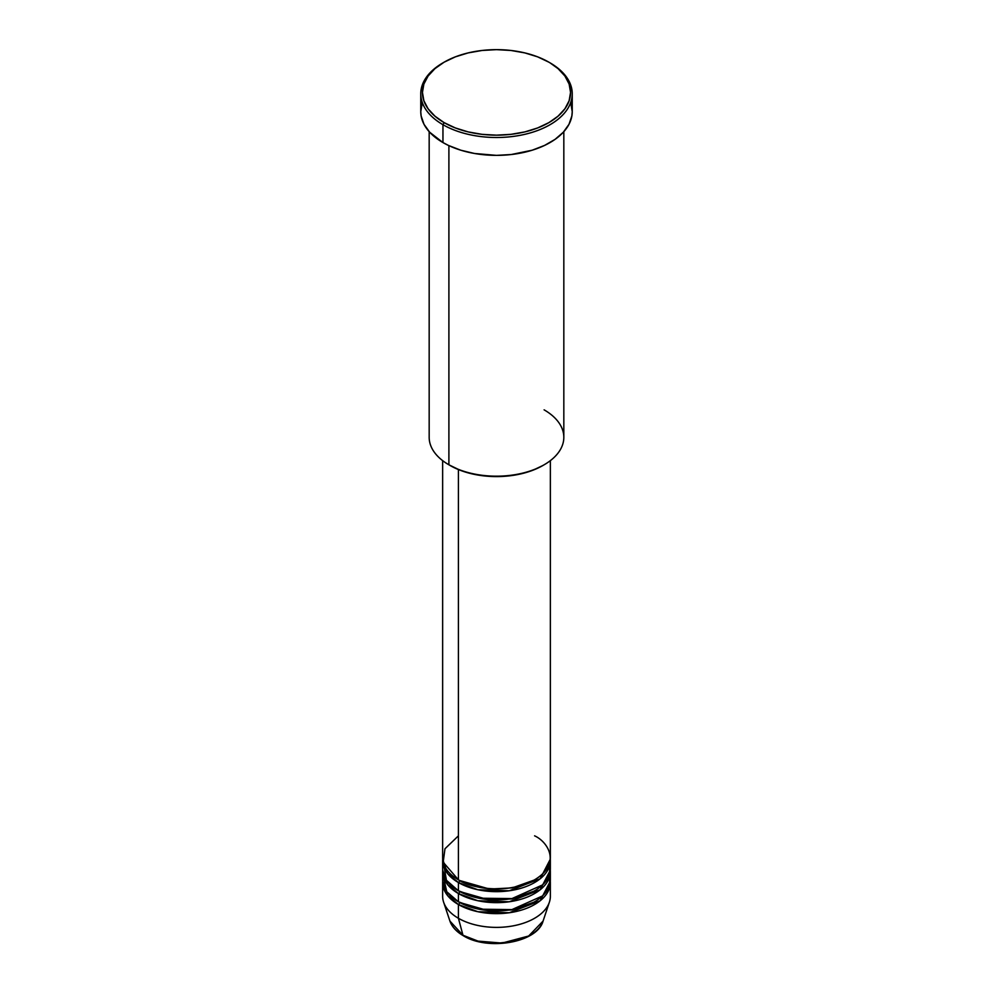 <?xml version="1.0" encoding="UTF-8"?>
<svg xmlns="http://www.w3.org/2000/svg" width="993" height="993" viewBox="0 0 993 993"><rect width="100%" height="100%" fill="white"/><g stroke="black" fill="none" stroke-linecap="round" stroke-linejoin="round"><path stroke-width="1.49" d="M543.072 921.082L528.661 936.014L502.073 943.077L478.043 941.116L462.961 935.245A1.688 0.968 120 0 0 463.272 935.691A1.688 0.968 -60 0 1 462.961 935.245A47.428 27.382 0 0 0 510.402 942.072A47.428 27.382 0 0 0 543.072 921.082C537.35 942.68 487.861 951.133 463.272 935.691C456.408 931.707 451.964 926.829 449.928 921.082A47.428 27.382 0 0 0 462.961 935.245L458.418 918.277L462.961 935.245L449.928 921.082L443.623 902.19A53.858 31.093 180 0 0 458.418 918.277A53.858 31.093 0 0 0 517.105 925.017A53.858 31.093 0 0 0 550.358 896.294L550.358 882.554A53.858 31.093 180 0 1 517.105 911.276A53.858 31.093 180 0 1 458.418 904.536L447.508 895.463L442.692 881.176A53.858 31.093 180 0 0 442.642 882.554L442.642 896.294A53.858 31.093 0 0 0 458.418 918.277L458.418 904.536L458.418 918.277A53.858 31.093 180 0 0 512.276 926.022A53.858 31.093 180 0 0 549.377 902.19L543.072 921.082M458.418 835.833L444.976 848.767L443.188 862.209L458.418 879.81A53.858 31.093 0 0 0 517.105 886.55A53.858 31.093 0 0 0 550.358 857.815L550.358 460.64M550.358 860.571A53.858 31.093 180 0 0 550.308 859.193L540.167 878.768L509.285 890.771L477.881 889.74L458.418 882.554A1.688 0.968 120 0 0 459.61 880.493L459.027 880.146L459.61 880.493A1.688 0.968 -60 0 1 458.418 882.554L447.508 873.48L442.692 859.193A53.858 31.093 180 0 0 442.642 860.571L442.642 868.813A53.858 31.093 0 0 0 458.418 890.795A53.858 31.093 0 0 0 517.105 897.535A53.858 31.093 0 0 0 550.358 868.813L550.358 860.571A53.858 31.093 180 0 1 517.105 889.294A53.858 31.093 180 0 1 458.418 882.554L458.418 890.795L458.418 882.554A53.858 31.093 180 0 1 442.642 860.571M443.486 863.314L446.428 880.257L458.418 890.795L478.849 898.193L511.916 898.603L542.55 884.924L549.402 874.634L549.886 864.692M550.358 871.556A53.858 31.093 180 0 0 550.308 870.191L540.167 889.753L509.285 901.768L477.881 900.738L458.418 893.551A1.688 0.968 120 0 0 459.61 891.491L459.027 891.143L459.61 891.491A1.688 0.968 -60 0 1 458.418 893.551L447.508 884.478L442.692 870.191A53.858 31.093 180 0 0 442.642 871.556L442.642 879.81A53.858 31.093 0 0 0 458.418 901.793A53.858 31.093 0 0 0 517.105 908.533A53.858 31.093 0 0 0 550.358 879.81L550.358 871.556A53.858 31.093 180 0 1 517.105 900.291A53.858 31.093 180 0 1 458.418 893.551L458.418 901.793L458.418 893.551A53.858 31.093 180 0 1 442.642 871.556M443.114 875.677L446.776 891.739L458.418 901.793L478.849 909.178L511.916 909.6L542.55 895.922L549.402 885.632L549.886 875.677M550.358 882.554A53.858 31.093 180 0 0 550.308 881.176L540.167 900.75L509.285 912.753L477.881 911.723L458.418 904.536A1.688 0.968 120 0 0 459.61 902.476L459.027 902.14L459.61 902.476A1.688 0.968 -60 0 1 458.418 904.536A53.858 31.093 180 0 1 442.642 882.554M544.102 409.836A67.325 38.864 180 0 1 544.102 464.798A67.325 38.864 180 0 1 448.898 464.798L450.09 465.494A65.637 37.895 0 0 0 542.91 465.494L532.968 470.198L521.623 473.711L509.31 475.858L496.5 476.59L483.69 475.858L471.377 473.711L460.032 470.198L448.898 464.798A67.325 38.864 0 0 0 522.268 473.227A67.325 38.864 0 0 0 563.825 437.317L563.825 131.672M444.132 62.174L442.952 62.857A75.741 43.729 0 0 0 442.952 124.696L444.132 122.635A74.053 42.749 180 0 1 444.132 62.174A74.053 42.749 180 0 1 548.868 62.174L537.635 56.849L524.838 52.902L510.948 50.469L496.5 49.65L482.052 50.469L468.162 52.902L455.365 56.849L444.132 62.174L434.934 68.654L428.082 76.039L423.874 84.057L422.447 92.399L423.874 100.74L428.082 108.771L434.934 116.156L444.132 122.635L455.365 127.948L468.162 131.908L482.052 134.34L496.5 135.16L510.948 134.34L524.838 131.908L537.635 127.948L548.868 122.635L558.066 116.156L564.918 108.771L569.126 100.74L570.553 92.399L569.126 84.057L564.918 76.039L558.066 68.654L550.048 62.857A75.741 43.729 0 0 0 549.452 62.522A75.741 43.729 180 0 1 550.048 62.857L548.868 62.174A74.053 42.749 180 0 1 548.868 122.635A74.053 42.749 180 0 1 444.132 122.635L442.952 124.696A75.741 43.729 0 0 0 550.048 124.696A75.741 43.729 0 0 0 550.048 62.857L550.048 62.857A75.741 43.729 180 0 1 572.241 93.776A75.741 43.729 180 0 1 525.483 134.179A75.741 43.729 180 0 1 442.952 124.696L442.952 142.558A75.741 43.729 0 0 0 525.483 152.041A75.741 43.729 0 0 0 572.241 111.638L571.869 115.933L568.977 124.336L563.292 132.255L555.05 139.38L544.549 145.437L532.198 150.204L511.271 154.523L496.5 155.367L474.517 153.481L460.802 150.204L448.451 145.437L442.952 142.558L442.952 124.696A75.741 43.729 180 0 1 420.759 93.776A75.741 43.729 180 0 1 443.548 62.522M458.418 469.565L458.418 879.81L458.418 469.565M448.898 145.648L448.898 464.798L448.898 145.648M478.974 941.339L496.5 943.35L514.026 941.339M420.759 93.776L420.759 111.638A75.741 43.729 0 0 0 442.952 142.558L429.708 132.255L424.023 124.336L421.131 115.933L420.759 111.638L422.224 103.111M570.776 103.111L572.241 111.638L572.241 93.776M429.175 131.672L429.175 437.317A67.325 38.864 0 0 0 448.898 464.798L448.898 464.798M442.642 460.64L442.642 857.815A53.858 31.093 0 0 0 458.418 879.81C468.026 887.121 505.871 895.773 534.582 879.81C562.249 863.227 547.255 841.381 534.582 835.833M459.61 902.476L489.45 911.028L512.251 909.898L533.973 902.14L512.251 909.898L489.45 911.028L459.61 902.476M459.61 891.491L489.45 900.03L512.251 898.901L533.973 891.143L512.251 898.901L489.45 900.03L459.61 891.491M459.61 880.493L489.45 889.033L512.251 887.903L533.973 880.146L512.251 887.903L489.45 889.033L459.61 880.493M544.102 464.798L542.91 465.494M550.048 62.857L548.868 62.174"/></g></svg>
